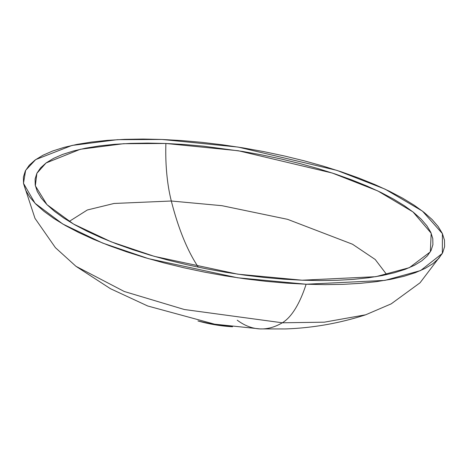 <?xml version="1.0" encoding="UTF-8"?>
<svg xmlns="http://www.w3.org/2000/svg" width="468" height="468" viewBox="0 0 468 468"><rect width="100%" height="100%" fill="white"/><g stroke="black" fill="none" stroke-linecap="round" stroke-linejoin="round"><path stroke-width="0.7" d="M198.333 267.199A242.722 90.043 92.2 0 1 171.317 201.012L221.949 205.686L287.533 219.322L352.515 244.232L375.219 259.488L386.738 274.617L375.219 259.488L352.515 244.232L287.533 219.322L221.949 205.686L171.317 201.012A94.869 35.194 92.2 0 1 165.888 143.477L238.341 150.754L332.292 173.037L377.869 190.967L412.998 211.945L431.198 233.245L430.32 251.878L409.365 267.673L375.81 276.693L302.112 280.203L237.773 274.166L154.341 256.365L111.191 241.833L73.523 224.061L46.952 204.633L35.346 185.784L36.873 173.306L46.08 162.952L80.32 149.274L123.546 143.705L165.888 143.477A94.869 35.194 -87.8 0 0 171.317 201.012L114.046 203.469L87.346 209.98L69.147 221.469L87.346 209.98L114.046 203.469L171.317 201.012A242.722 90.043 -87.8 0 0 196.589 264.514M442.313 253.445L420.042 282.801L391.195 303.861L365.689 314.794C339.464 323.306 312.618 328.027 285.152 328.945L260.126 328.916A253.943 94.203 -87.8 0 0 282.303 322.791L184.316 309.506L124.289 291.5L75.968 266.31L124.289 291.5L184.316 309.506L282.303 322.791A106.084 39.353 -87.8 0 0 306.119 284.228L237.504 277.758L148.514 258.658L102.627 243.062L62.806 224.037L35.082 203.323L23.488 183.327L25.629 170.346L35.685 159.6L71.99 145.437L117.433 139.68L161.881 139.458L142.81 139.054L124.623 139.353L107.488 140.347L91.57 142.032L77.021 144.39L63.987 147.397L52.592 151.029L42.939 155.241L35.129 159.998L29.238 165.257L25.313 170.96L23.4 177.062L23.517 183.497L25.658 190.207L29.806 197.122L35.919 204.177L43.945 211.314L53.797 218.451L65.385 225.523L78.601 232.461L93.307 239.206L109.372 245.688L126.635 251.837L144.934 257.611L164.087 262.934L183.918 267.772L204.229 272.066L224.827 275.787L245.513 278.887L266.093 281.344L286.357 283.128L306.119 284.228L325.19 284.632L343.377 284.333L360.512 283.333L376.43 281.648L390.979 279.291L404.013 276.284L415.409 272.657L425.061 268.445L432.871 263.689L438.762 258.43L442.687 252.72L444.6 246.624L444.483 240.189L442.342 233.479L438.194 226.565L432.081 219.504L424.055 212.373L414.203 205.236L402.615 198.163L389.399 191.219L374.692 184.48L358.628 177.998L341.365 171.844L323.066 166.076L303.913 160.746L284.082 155.914L263.771 151.614L243.173 147.9L222.487 144.799L201.907 142.342L181.642 140.558L161.881 139.458L238.072 147.075L336.89 170.37L385.047 189.13L422.505 211.156L442.412 233.626L442.33 253.416L420.586 270.568L384.924 280.385L306.119 284.228A106.084 39.353 92.2 0 1 282.303 322.791L324.33 322.177L365.689 314.794L324.33 322.177L282.303 322.791A253.943 94.203 92.2 0 1 260.126 328.916A253.943 94.203 92.2 0 1 237.241 320.194M165.888 143.477L184.55 144.518L203.691 146.203L242.664 151.451L262.115 154.961L281.297 159.021L300.029 163.589L318.117 168.62L335.398 174.067L351.708 179.882L366.877 186.001L380.771 192.366L393.249 198.923L404.194 205.604L413.496 212.343L421.077 219.077L426.851 225.746L430.771 232.28L432.789 238.61L432.9 244.688L431.092 250.45L427.389 255.838L421.82 260.805L414.443 265.297L405.329 269.281L394.565 272.704L382.257 275.547L368.521 277.77L353.486 279.361L337.299 280.303L320.124 280.584L302.112 280.203L283.45 279.168L264.309 277.483L244.875 275.161L225.336 272.23L205.885 268.72L186.703 264.666L167.971 260.097L149.883 255.066L132.602 249.619L116.292 243.805L101.123 237.685L87.229 231.315L74.751 224.763L63.806 218.082L54.504 211.343L46.923 204.604L41.149 197.941L37.229 191.406L35.211 185.071L35.1 178.992L36.908 173.236L40.611 167.842L46.18 162.882L53.557 158.383L62.671 154.405L73.435 150.977L85.743 148.14L99.479 145.911L114.514 144.319L130.701 143.378L147.876 143.097L165.888 143.477M260.126 328.916L214.631 324.178L147.707 305.984L110.466 288.703L75.956 266.304M197.958 320.96A49.807 15.07 9.5 0 0 232.555 326.752L215.444 324.862L197.958 320.96M75.968 266.31L55.411 247.671L34.989 218.357L23.488 183.333"/></g></svg>
